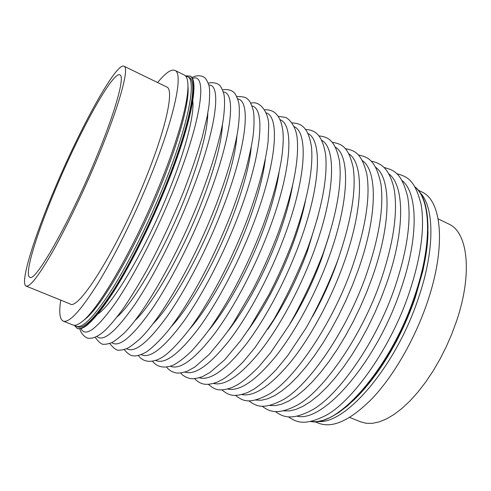 <?xml version="1.0" encoding="UTF-8"?>
<svg xmlns="http://www.w3.org/2000/svg" width="491" height="491" viewBox="0 0 491 491"><rect width="100%" height="100%" fill="white"/><g stroke="black" fill="none" stroke-linecap="round" stroke-linejoin="round"><path stroke-width="0.74" d="M117.165 316.836C134.246 302.247 165.148 248.833 185.69 196.142C200.156 158.593 207.521 130.98 207.797 113.298M97.875 314.007C113.286 304.125 147.079 246.691 169.806 188.918C185.929 148.558 194.479 114.28 192.791 100.858M77.265 328.424L77.553 328.54C84.108 330.946 96.297 318.401 114.121 290.905C131.41 263.495 151.854 222.454 167.413 183.462C191.165 124.248 199.383 80.199 190.416 76.258L189.851 75.964M74.362 325.294L77.118 328.369C83.66 330.768 95.837 318.217 113.654 290.709C130.931 263.293 151.369 222.239 166.934 183.247C190.698 124.027 198.947 79.984 189.999 76.05L185.445 75.829M310.484 421.573L316.726 421.671L323.575 420.216L330.959 417.166L338.796 412.508L346.977 406.253L355.398 398.453L363.917 389.179L372.411 378.543L380.74 366.691L388.755 353.802L396.323 340.073L403.314 325.729L409.598 311.018L415.079 296.19C433.111 243.959 431.35 199.291 414.969 186.893M310.791 421.505C337.888 427.673 391.118 367.52 414.674 296.005C432.497 244.383 431.043 200.04 415.128 187.163M312.632 316.431C321.887 299.909 329.768 282.626 336.28 264.581L338.281 258.837M289.15 325.226C302.051 304.764 312.951 282.362 321.863 258.027L329.105 235.496M267.828 329.185C283.295 306.537 296.454 280.619 307.311 251.417L317.781 217.004M247.532 330.866C264.956 306.918 279.987 278.213 292.624 244.739C298.411 228.972 302.683 214.328 305.451 200.794M227.885 331.112C245.396 308.986 264.876 272.892 277.789 237.994C284.878 218.814 289.776 201.494 292.483 186.028M208.7 330.333C226.952 308.563 248.618 269.234 262.814 231.187C271.149 208.792 276.568 189.158 279.066 172.292M189.876 328.755C208.522 307.747 232.237 265.373 247.691 224.313C257.241 198.818 263.115 177.165 265.306 159.354M171.347 326.533C190.06 306.642 215.721 261.359 232.415 217.378C243.174 188.851 249.459 165.418 251.257 147.073M153.069 323.765C171.543 305.316 199.045 257.241 216.997 210.369C228.966 178.847 235.625 153.836 236.975 135.344M135.019 320.519C152.946 303.837 182.192 253.055 201.42 203.286C214.622 168.769 221.644 142.372 222.478 124.1M76.393 326.374L77.695 326.896C84.164 329.265 96.205 316.855 113.814 289.659C130.888 262.562 151.087 222.006 166.467 183.468C189.962 124.935 198.137 81.346 189.28 77.461L188.575 77.112M97.844 157.323C119.215 106.05 129.458 68.439 124.198 66.31C116.649 61.197 80.15 127.924 54.194 190.091C33.689 238.509 19.75 283.295 26.048 286.05C29.859 287.358 38.826 275.721 52.948 251.134C66.708 226.725 83.869 190.956 97.844 157.323M55.581 189.047C36.659 233.765 23.967 274.715 29.724 277.212C34.849 283.252 69.194 223.331 95.727 158.912C115.385 111.776 124.941 76.903 120.068 74.939C113.212 70.17 79.597 131.508 55.581 189.047M60.743 300.13C58.871 312.251 59.687 319.242 63.192 321.096C69.151 323.268 80.776 310.607 98.083 283.123C114.882 255.743 135.031 214.911 150.614 176.244C174.403 117.496 183.401 74.086 175.238 70.544C171.562 68.672 165.688 72.674 157.623 82.549M26.158 286.093L70.047 303.911C78.259 311.527 117.791 248.544 145.52 178.976C166.111 128.249 174.158 90.172 167.001 87.11L166.467 86.846M74.804 325.288L76.252 326.319C82.666 328.669 94.671 316.235 112.249 289.009C129.299 261.881 149.485 221.3 164.89 182.75C188.415 124.198 196.67 80.622 187.881 76.774L185.739 76.16M63.327 321.151L72.907 324.981C75.098 325.926 78.204 324.772 82.23 321.519L85.011 319.267C101.582 306.955 137.529 244.567 162.147 182.376C179.019 140.328 188.63 104.374 188.127 88.797L187.943 85.244C187.801 79.794 186.703 76.443 184.647 75.178L183.959 74.841M82.23 321.519C99.053 309.054 135.927 244.978 161.238 181.087C178.583 137.903 188.452 101.078 187.943 85.244M315.044 421.794L318.555 423.193C332.849 428.661 351.059 420.093 373.185 397.483C394.285 374.774 415.048 338.575 427.311 302.339C446.159 247.403 441.992 201.506 422.524 192.294L420.94 191.515M349.709 417.411L360.412 421.757L366.077 423.279L372.362 423.346L379.187 421.904L386.472 418.933L394.107 414.429L401.976 408.414L409.942 400.957L417.878 392.156L425.623 382.133L433.05 371.055L440.004 359.111L446.356 346.523L451.99 333.518L456.796 320.341C472.63 273.327 467.788 232.943 449.4 224.326L448.007 223.65M318.254 421.474C345.646 424.623 396.016 366.274 418.375 298.27C435.136 249.569 434.443 206.999 420.106 192.742M371.061 380.764L376.763 373.203C392.653 350.936 405.474 325.748 415.233 297.638L422.831 270.971L425.181 259.223M352.317 401.466C360.167 394.218 367.986 385.214 375.793 374.443C392.094 351.587 405.259 325.723 415.282 296.859L423.089 269.491C426.237 255.516 427.882 242.83 428.023 231.445M96.862 336.464C103.159 342.313 115.753 331.744 134.657 304.764C152.971 277.691 174.833 234.888 190.913 193.994C216.421 129.606 222.061 83.992 208.798 85.078M80.96 328.645C85.452 337.71 97.187 328.804 116.164 301.934C134.614 274.794 157.703 229.671 174.784 186.635C202.378 117.65 207.607 71.876 192.349 78.492M297.172 416.215C323.422 422.812 376.683 361.941 400.742 289.653C418.958 237.368 417.835 192.846 402.086 180.584M283.46 410.875L289.389 410.93L295.944 409.408L303.064 406.272L310.668 401.497L318.647 395.108L326.896 387.141L335.292 377.683L343.7 366.851L351.979 354.79L359.995 341.675L367.599 327.73L374.658 313.172L381.059 298.258L386.681 283.239C405.302 230.279 404.535 185.586 388.94 173.961M269.657 405.492L275.408 405.615L281.816 404.142L288.8 401.024L296.288 396.243L304.187 389.823L312.374 381.795L320.733 372.252L329.136 361.308L337.427 349.113L345.48 335.856L353.139 321.746L360.277 307.022L366.759 291.942L372.479 276.771C391.517 223.11 391.124 178.258 375.701 167.308M255.762 400.055L261.335 400.251L267.577 398.827L274.42 395.734L281.791 390.953L289.598 384.502L297.718 376.413L306.04 366.783L314.43 355.73L322.74 343.399L330.824 329.983L338.545 315.713L345.75 300.817L352.323 285.572L358.148 270.234C377.616 215.862 377.61 170.862 362.364 160.618M241.775 394.568C254.326 396.949 270.805 385.852 291.212 361.278C310.766 336.758 330.713 299.872 343.675 263.636C363.586 208.534 363.991 163.393 348.929 153.898M227.695 389.032C239.749 391.64 255.934 380.543 276.243 355.742C295.723 330.977 315.842 293.6 329.062 256.977C349.432 201.114 350.267 155.85 335.396 147.134M213.524 383.44C225.056 386.3 240.921 375.21 261.132 350.163C280.527 325.159 300.817 287.272 314.308 250.25C335.15 193.607 336.439 148.233 321.765 140.346M199.26 377.8C210.24 380.918 225.78 369.84 245.874 344.559C265.171 319.303 285.639 280.895 299.412 243.456C320.746 186.009 322.501 140.536 308.023 133.521M184.904 372.098C195.314 375.505 210.498 364.445 230.463 338.925C249.661 313.418 270.308 274.463 284.369 236.601C306.218 178.307 308.465 132.754 294.183 126.666M170.451 366.335C180.265 370.054 195.08 359.031 214.905 333.26C233.986 307.501 254.817 267.982 269.178 229.671C291.556 170.5 294.318 124.88 280.232 119.779M155.911 360.511C165.093 364.567 179.516 353.594 199.186 327.577C218.139 301.56 239.16 261.451 253.835 222.675C276.777 162.582 280.066 116.913 266.171 112.869M141.279 354.619C149.798 359.05 163.81 348.137 183.309 321.881C202.12 295.6 223.337 254.872 238.338 215.61C261.869 154.548 265.717 108.855 252.006 105.939M126.555 348.653C134.381 353.502 147.951 342.675 167.265 316.173C185.929 289.629 207.349 248.25 222.693 208.479C246.838 146.379 251.263 100.686 237.724 98.992M111.752 342.601C118.834 347.923 131.932 337.207 151.05 310.459C169.542 283.657 191.177 241.584 206.883 201.273C231.684 138.075 236.711 92.4 223.319 92.032M191.76 77.535C196.259 75.405 200.125 75.184 203.378 76.866C205.183 77.492 206.957 80.101 208.7 84.704C209.804 87.484 209.933 94.18 209.086 104.792L207.27 116.128L202.335 136.774C197.511 153.339 191.404 171.267 184.015 190.563C173.035 217.801 160.987 243.702 147.871 268.252C139.327 283.571 131.128 297 123.272 308.551C116.318 318.051 110.23 325.349 105.019 330.443C95.966 338.618 90.866 338.471 88.239 338.201C87.214 338.63 81.175 334.868 79.855 328.847M189.999 76.05L190.416 76.258M396.71 173.661C406.898 176.662 414.729 179.043 421.186 204.747C424.893 228.205 420.885 257.603 409.15 292.943C391.014 347.597 352.894 400.662 326.46 415.116C304.217 426.464 296.386 422.076 288.426 416.853M384.03 167.474C393.954 170.211 401.478 172.451 407.72 197.014C411.483 220.275 407.291 250.128 395.132 286.566C376.695 341.454 338.876 394.874 312.73 409.666C291.402 421.106 282.914 416.914 275.341 411.568M371.239 161.244C375.198 161.84 378.825 163.356 382.127 165.805C385.693 168.303 391.186 175.526 394.07 188.777C398.017 212.014 393.653 242.462 380.979 280.128C361.947 336.182 323.532 390.603 297.62 404.94C277.36 415.607 269.381 411.526 262.151 406.235M358.338 154.966C367.127 156.887 375.732 159.084 380.979 184.352C383.894 207.374 379.132 237.128 366.691 273.628C347.247 330.161 309.023 385.073 283.332 399.613C262.973 410.347 256.099 406.106 248.857 400.846M345.314 148.644C354.085 150.541 361.198 152.057 366.765 173.734C370.576 196.443 365.746 227.554 352.268 267.067C332.364 324.391 293.802 380.163 268.626 394.433C248.385 405.05 242.339 400.484 235.447 395.402M332.18 142.273C340.84 143.937 348.07 145.373 353.182 167.443C356.454 190.152 351.292 221.153 337.704 260.445C328.675 283.994 318.143 306.494 306.108 327.945L287.72 355.601L275.997 369.846C268.252 377.984 260.979 384.361 254.178 388.982L248.127 392.284C233.016 398.152 228.125 394.758 221.926 389.897M318.923 135.86C327.202 137.007 334.917 138.928 339.41 160.68C342.276 183.278 336.801 214.303 323.004 253.755C313.307 278.796 302.039 302.591 289.205 325.134L270.688 352.593L258.739 366.845C250.723 374.946 243.757 380.863 237.853 384.582L231.998 387.552C218.004 392.334 214.223 389.05 208.288 384.336M305.549 129.409C313.583 130.06 321.936 132.552 325.619 154.702C327.804 177.208 321.986 207.975 308.158 247.004C298.233 272.45 286.781 296.619 273.812 319.524L255.075 347.518L243.432 361.554C235.68 369.52 228.892 375.382 223.067 379.132L217.623 381.973C204.551 386.834 199.72 383.41 194.54 378.714M292.047 122.91C300.185 123.376 307.998 125.665 311.478 146.84C313.54 169.205 307.44 200.316 293.17 240.191C286.155 258.794 278.096 276.949 268.982 294.643L250.189 326.865L240.639 340.637L224.743 359.719L209.921 372.522L202.335 376.689C197.351 378.322 193.546 378.978 190.907 378.653C186.592 377.855 183.186 375.977 180.682 373.025M278.415 116.379L285.124 117.331C289.352 118.374 296.319 127.138 297.172 138.37C299.277 160.526 292.9 192.171 278.035 233.305C270.707 252.57 262.323 271.345 252.883 289.629L233.556 322.722C228.027 331.345 219.845 341.957 209.025 354.563L194.81 367.029L187.396 371.171C182.658 372.73 179.006 373.344 176.441 373C172.218 372.117 168.972 370.208 166.707 367.268M264.655 109.806C275.218 109.223 281.343 116.815 283.037 132.588C283.436 139.407 283.276 145.796 281.638 158.268C278.526 177.932 272.229 200.629 262.746 226.357C248.029 264.594 231.016 297.828 211.719 326.067C206.38 333.714 199.825 341.883 192.061 350.562C185.015 357.448 178.681 362.358 173.053 365.298C164.252 368.538 157.439 367.256 152.615 361.437M250.766 103.202C261.144 100.054 269.234 114.728 268.681 126.181L268.086 141.727C265.576 162.822 258.653 188.691 247.311 219.342C233.188 256.486 213.432 294.956 195.099 321.458C187.709 332.29 175.177 347.389 165.829 354.766C154.733 363.395 143.851 363.352 138.413 355.533M236.736 96.567C242.523 96.457 246.028 97.224 247.243 98.863C249.324 99.998 251.312 103.773 253.203 110.199C254.148 113.924 254.541 124.843 252.975 136.725C251.834 144.685 249.526 155.475 246.052 169.1C242.112 182.781 237.337 197.167 231.721 212.253C213.818 258.106 190.772 302.033 167.597 331.351C159.317 341.055 152.198 347.959 146.232 352.059C142.292 354.306 138.622 355.607 135.228 355.963C132.122 355.699 130.496 356.54 124.094 349.543M222.558 89.914C227.376 88.699 232.495 90.958 232.949 91.725C234.851 92.701 236.699 96.052 238.491 101.778C239.792 106.044 239.952 121.719 236.232 139.137C232.096 158.347 225.344 180.332 215.979 205.091C194.129 261.654 161.367 318.395 139.874 338.925C133.368 344.547 128.967 347.769 126.672 348.604C123.413 349.739 120.903 350.249 119.141 350.12C117.128 350.856 113.973 348.635 109.665 343.461M208.239 83.249C212.511 81.702 218.366 83.851 218.532 84.52C220.263 85.281 222.012 88.362 223.773 93.769C224.952 97.457 225.117 111.936 221.797 127.691C217.55 147.668 210.314 171.058 200.076 197.867C177.589 255.553 144.323 313.608 123.677 333.567C117.49 338.999 113.311 342.104 111.138 342.884C107.983 343.952 105.633 344.4 104.086 344.234C102.036 344.891 99.047 342.571 95.125 337.274M187.881 76.774L189.28 77.461M124.198 66.31L167.001 87.11M175.238 70.544L184.647 75.178M422.524 192.294L418.222 190.177M449.4 224.326L438.138 218.851M423.089 269.485L422.831 270.971M376.763 373.203L375.793 374.443"/></g></svg>
